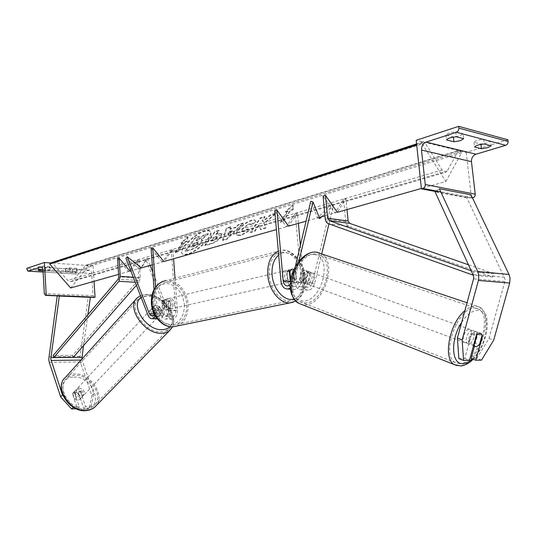 <?xml version="1.0" encoding="UTF-8"?>
<svg xmlns="http://www.w3.org/2000/svg" width="537" height="537" viewBox="0 0 537 537"><rect width="100%" height="100%" fill="white"/><g stroke="black" fill="none" stroke-linecap="round" stroke-linejoin="round"><path stroke-width="0.4" stroke-dasharray="2.69 2.01" d="M160.039 307.083L156.139 305.244L154.247 305.828L153.575 306.862L156.341 313.91L159.254 316.28C161.389 315.702 162.456 313.715 162.463 310.305L161.825 301.472L164.423 299.559L168.303 301.734L168.94 310.514C168.94 313.903 167.866 315.884 165.732 316.454L162.812 314.098L160.039 307.083L158.643 308.507L161.409 315.508C162.442 317.931 163.906 319.112 165.799 319.052L172.599 319.213C170.699 319.28 169.236 318.105 168.195 315.696L145.95 259.787L140.083 269.339L125.933 258.243M175.028 278.166L177.411 310.359L170.605 310.138L169.96 301.344L166.081 299.163L163.483 301.082L164.121 309.93C164.114 315.038 162.516 318.025 159.321 318.891C157.428 318.958 155.972 317.77 154.938 315.326L152.186 308.285L152.857 307.251L154.743 306.667L158.643 308.507M171.276 250.094L162.208 261.989L163.852 261.526L172.921 249.611L171.276 250.094L175.74 310.735C175.74 314.098 174.673 316.071 172.531 316.635L169.605 314.293L152.797 272.165M150.112 265.426L147.286 258.337L141.426 267.889L130.833 270.89M154.025 289.456L155.488 310.077L154.522 314.474M170.605 310.138C170.598 315.219 169.001 318.193 165.799 319.052M177.411 310.359C177.405 315.414 175.8 318.36 172.599 319.213M145.95 259.787L147.286 258.337M162.208 261.989L151.105 248.329M155.535 287.04L157.146 309.701L155.616 316.421M172.921 249.611L173.592 258.76M140.083 269.339L141.426 267.889M161.825 301.472L163.483 301.082M153.575 306.862L152.186 308.285M168.303 301.734L169.96 301.344M43.034 270.836L45.732 271.004L50.048 269.99L49.565 266.553L49.86 266.822L49.129 267.305L45.551 267.842L38.436 267.386L38.583 269.997M93.968 297.377L93.076 295.686L91.686 273.541C91.451 271.413 90.706 270.292 89.444 270.171L76.241 274.058L75.16 272.407L75.093 271.313L26.85 268.285M75.093 271.313L93.076 265.849L50.74 262.955M49.565 266.553L42.436 266.09C39.765 266.292 38.328 266.634 38.12 267.111L38.436 267.386M72.468 269.567L75.999 269.044L76.784 268.554L76.536 268.319L69.716 267.869C67.058 268.077 65.615 268.413 65.4 268.889L72.468 269.567L72.656 272.655L76.187 272.138L76.972 271.655L76.724 271.42L69.904 270.997C67.239 271.198 65.803 271.534 65.581 271.997L65.4 268.889M76.536 268.319L76.724 271.42M42.832 269.299L49.746 269.728M72.656 272.655L65.581 271.997M93.076 265.849L94.049 281.328M65.662 269.131L65.85 272.239M69.716 267.869L69.904 270.997M45.551 267.842L45.732 271.004M42.436 266.09L42.611 269.285M172.666 304.09C172.692 306.963 171.618 308.641 169.444 309.117C166.752 309.003 165.127 307.218 164.557 303.781C164.537 300.928 165.597 299.25 167.745 298.76C170.451 298.861 172.088 300.639 172.666 304.09M162.187 300.901L164.181 300.425L163.228 304.09L164.718 307.855L162.724 308.312L162.187 300.901L164.423 299.559L167.859 301.129L168.39 308.507L166.108 309.876L162.724 308.312M168.39 308.507L170.39 308.05L171.33 304.398L169.846 300.66L167.859 301.129M289.712 270.561L287.094 271.185L286.228 275.327L287.845 279.649L290.067 279.146M292.712 276.32C292.826 279.582 291.779 281.448 289.591 281.932C286.859 281.717 285.16 279.649 284.489 275.729C284.382 272.494 285.416 270.628 287.584 270.138C290.329 270.333 292.041 272.393 292.712 276.32M293.611 280.046L294.457 275.917L292.853 271.621L295.471 271.004L296.236 279.448L293.611 280.046L292.853 271.621M296.236 279.448L293.954 280.945L290.765 279.415M300.378 245.281L303.747 282.214L296.847 281.757L295.941 271.709L293.799 269.507L295.471 271.004M170.39 308.05L169.846 300.66M164.181 300.425L164.718 307.855M287.094 271.185L287.845 279.649M290.551 276.823C290.651 280.072 289.611 281.938 287.416 282.422C284.691 282.214 282.986 280.153 282.321 276.24C282.22 273.004 283.254 271.145 285.416 270.655C288.168 270.843 289.873 272.903 290.551 276.823M174.337 303.7C174.364 306.58 173.29 308.258 171.115 308.741C168.43 308.621 166.799 306.835 166.228 303.392C166.208 300.525 167.269 298.854 169.417 298.364C172.122 298.465 173.766 300.243 174.337 303.7M153.293 302.888C153.226 291.195 157.529 284.301 166.215 282.207C175.834 280.576 186.097 291.725 186.789 304.184C186.936 316.192 182.426 323.153 173.243 325.06C163.953 326.221 153.938 315.253 153.293 302.888M269.158 275.306C268.789 262.069 272.984 254.404 281.744 252.316C291.463 250.792 302.123 263.66 303.15 277.716C303.633 291.255 299.257 298.988 290.007 300.921C280.623 302.002 270.131 289.329 269.158 275.306M62.883 395.48L73.482 407.133L79.288 406.838L74.314 392.023L75.039 390.963L76.892 390.271L80.557 391.782L78.731 393.634L83.698 408.342L89.384 408.046L91.243 406.22L85.551 406.516L83.698 408.342M79.288 406.838L77.442 408.677L72.488 393.883L73.213 392.822L75.073 392.131L78.731 393.634M80.557 391.782L85.551 406.516M91.243 406.22L93.686 393.722L81.846 359.199M93.686 393.722L91.84 395.547L80.281 361.945L79.704 358.971L88.31 296.625L57.311 295.323L57.231 295.88M58.332 295.692L57.311 295.323M89.35 296.981L88.31 296.625M83.483 345.68L87.893 314.709M77.442 408.677L76.086 408.744M91.84 395.547L89.384 408.046M74.314 392.023L72.488 393.883M77.919 389.083L75.979 389.849C74.341 393.601 75.912 396.064 80.684 397.252L82.577 396.507C84.242 392.769 82.685 390.292 77.919 389.083M80.214 391.023L78.261 393.104L75.099 392.097L72.71 393.413L74.67 399.253L77.845 400.253L79.738 399.501L82.188 396.843C83.087 394.809 82.43 392.869 80.214 391.023L82.188 396.843M78.261 393.104L80.228 398.91M74.656 391.325C73.73 393.359 74.388 395.313 76.623 397.172L74.656 391.325L72.71 393.413M74.67 399.253L76.623 397.172M153.481 308.09L151.508 308.755C150.051 312.527 151.837 315.199 156.871 316.756L158.798 316.105C160.288 312.339 158.516 309.668 153.481 308.09M157.898 308.225L160.335 314.4C161.14 312.353 160.328 310.292 157.898 308.225L159.502 306.52L156.139 305.244L154.166 305.902L152.139 308.151C151.306 310.198 152.112 312.265 154.562 314.36L152.139 308.151M160.335 314.4L161.946 312.702L159.556 313.923L156.166 312.648L154.562 314.36M159.502 306.52L161.946 312.702M156.166 312.648L153.73 306.439M155.542 318.159L157.462 317.508C158.959 313.749 157.187 311.077 152.159 309.507L150.192 310.171C148.722 313.95 150.508 316.608 155.542 318.159M79.006 387.915C83.779 389.13 85.336 391.607 83.678 395.346L81.778 396.098C77.006 394.903 75.435 392.433 77.066 388.681L79.006 387.915M86.168 409.04C70.709 410.959 55.6 387.399 66.407 378.538C68.595 376.504 71.361 375.403 74.71 375.242C90.276 373.819 104.903 397.259 93.713 406.059L86.168 409.04M146.923 296.115C143.466 296.062 140.654 297.008 138.499 298.968C127.772 307.399 144.943 332.859 160.899 331.866L165.141 331.181L168.544 329.262C179.593 320.864 162.993 295.699 146.923 296.115M458.867 358.588L464.767 358.494L471.466 334.168L475.379 331.51L476.326 331.752L477.776 334.262L474.473 346.217M471.466 334.168L476.198 335.92L477.876 334.135L480.722 333.343M481.494 360.126L476.829 358.307L488.999 338.417L504.867 281.536L505.055 279.106L466.801 197.77L470.983 194.79M476.829 358.307L471.103 358.394M488.999 338.417L493.691 340.149M436.346 190.971L439.34 188.762M466.801 197.77L435.104 191.884M464.767 358.494L469.452 360.34M477.776 334.262L481.931 335.793M472.198 330.396C468.049 330.02 463.84 342.035 467.546 343.64L468.492 343.875C472.661 344.157 476.802 332.222 473.09 330.617L472.198 330.396M473.768 344.727L468.754 342.868L471.412 333.195C469.023 336.437 468.136 339.659 468.754 342.868M471.412 333.195L476.816 335.148M482.112 335.142L476.695 333.195L474.043 342.801C476.406 339.592 477.286 336.39 476.695 333.195M474.043 342.801L479.434 344.794M309.5 271.923C305.097 271.299 301.626 281.724 305.667 283.429L306.681 283.704C311.098 284.248 314.501 273.87 310.453 272.178L309.5 271.923M310.091 273.152L308.09 281.522C310.319 278.837 310.99 276.045 310.091 273.152L307.439 272.192L306.016 270.588L305.056 270.326L301.861 271.816L304.519 272.783C302.264 275.494 301.593 278.3 302.512 281.207L304.519 272.783M305.667 283.429L301.244 281.784L299.861 280.22L302.512 281.207M301.244 281.784L302.264 282.059L305.439 280.549L308.09 281.522M307.439 272.192L305.439 280.549M299.861 280.22L301.861 271.816M311.735 272.729C307.332 272.105 303.855 282.556 307.889 284.254L308.903 284.529C313.319 285.073 316.736 274.669 312.688 272.984L311.735 272.729M465.525 342.767L464.579 342.539C460.86 340.928 465.062 328.939 469.217 329.322L470.11 329.543C473.829 331.154 469.7 343.056 465.525 342.767M459.793 363.663L455.51 362.656C440.186 355.937 457.987 305.915 475.03 308.131L478.36 308.99C493.772 315.602 477.118 364.24 459.793 363.663M304.506 302.888C322.811 304.667 336.565 261.989 319.757 255.115L316.186 254.142C298.102 251.101 283.348 294.531 299.928 301.673L304.506 302.888M463.136 133.834L455.759 131.88C450.295 132.377 447.032 133.438 445.978 135.055L453.376 136.962L459.853 135.827L463.136 133.834L463.693 138.7M507.901 139.774L466.223 152.441L416.188 140.305M490.563 141.097L483.696 139.278C478.407 139.754 475.185 140.754 474.017 142.278L480.917 144.057L487.234 142.976L490.563 141.097L491.127 145.802M466.223 152.441L471.486 198.2L435.608 191.514M471.486 198.2L472.486 197.938M483.696 139.278L484.253 144.023M474.017 142.278L474.56 146.99M480.917 144.057L480.957 144.393M455.759 131.88L456.322 136.794M445.978 135.055L446.529 139.929M296.847 281.757C297.344 285.006 298.834 286.677 301.311 286.785C303.365 286.496 304.768 285.026 305.519 282.381L307.775 272.93L306.07 270.608L305.056 270.326L301.197 272.427L303.345 273.226L307.211 271.118L308.225 271.4L309.93 273.722L307.661 283.2C306.533 287.154 304.439 289.349 301.364 289.799C297.639 289.644 295.404 287.127 294.659 282.254L293.759 272.225L292.209 270.413L290.369 269.621L289.752 269.614L287.174 271.722L288.074 281.818L280.979 281.354M301.197 272.427L298.934 281.945C298.183 284.61 296.78 286.087 294.719 286.382C292.551 286.349 291.114 284.966 290.396 282.234M290.262 284.57L291.839 281.475L295.417 266.318M303.747 282.214C304.244 285.436 305.734 287.1 308.211 287.208C310.265 286.919 311.668 285.462 312.413 282.845L331.262 204.396L317.542 217.915L310.769 201.288M290.363 288.027L293.981 282.301L299.008 261.042M288.074 281.818C288.812 286.724 291.047 289.255 294.779 289.409C297.847 288.96 299.948 286.745 301.076 282.764L303.345 273.226M328.946 223.889L333.484 205.047L321.609 216.767M274.756 210.759L286.429 226.748L295.276 213.565L301.559 282.704C302.304 287.543 304.539 290.047 308.265 290.202C311.339 289.758 313.433 287.577 314.561 283.65L321.764 253.719M333.484 205.047L331.262 204.396M295.276 213.565L297.431 212.927L298.384 223.352M297.431 212.927L288.591 226.131L276.414 229.588M286.429 226.748L288.591 226.131M319.743 218.599L317.542 217.915M289.362 271.205L287.174 271.722M307.775 272.93L309.93 273.722M295.941 271.709L293.759 272.225M73.3 357.306L72.596 355.38L138.069 280.442L138.754 278.038L137.512 260.042L128.45 271.568L117.556 258.519M136.411 285.281L138.908 282.442L140.278 277.622L139.029 259.593L129.967 271.138L118.603 274.36M72.596 355.38L53.096 355.534M139.029 259.593L137.512 260.042M128.45 271.568L129.967 271.138M347.016 209.558L345.949 198.636L337.303 212.31L334.92 212.988L323.099 196.079M468.814 264.909L493.684 273.588L492.651 276.985L348.909 226.379C347.117 225.641 346.063 224.063 345.754 221.66L343.573 199.334L334.92 212.988M492.651 276.985L473.52 275.273M493.684 273.588L473.909 271.729L473.137 274.279M473.909 271.729L471.58 270.91M343.573 199.334L345.949 198.636M187.366 253.92C184.829 254.625 183.097 254.525 182.164 253.632C177.821 250.168 194.058 233.776 204.463 230.97C207.175 230.165 209.021 230.239 210.007 231.199C214.431 234.535 197.737 251.383 187.366 253.92M187.682 254.323C185.144 255.021 183.406 254.921 182.479 254.021C178.13 250.557 194.36 234.166 204.772 231.366C207.477 230.561 209.323 230.635 210.309 231.601C214.74 234.938 198.052 251.786 187.682 254.323M445.871 181.506L461.484 152.877L460.672 151.562L458.987 150.38L458.236 150.971L447.18 171.081L445.535 172.35L442.092 169.994L425.136 142.963L423.277 141.721L421.867 143.352L445.871 181.506L421.404 188.447M337.303 212.31L324.972 215.807M319.273 217.425L306.07 221.17M163.852 261.526L152.273 264.808M461.484 152.877L88.263 266.641L85.94 265.15L72.683 280.663L70.958 281.69L67.716 280.388L52.921 263.445L51.196 262.774M70.649 287.966L88.263 266.641M185.191 242.1L177.579 252.175L175.565 252.759L183.177 242.704L181.177 243.301L188.078 237.247L187.212 241.496L185.191 242.1L184.882 241.717L177.27 251.786L177.579 252.175M256.035 221.902L255.599 220.868C255.102 220.163 253.686 220.136 251.356 220.801C246.282 222.58 241.912 225.788 238.253 230.427L238.227 230.467C236.609 232.803 236.199 234.421 236.998 235.313L241.086 235.501L249.846 230.581L248.201 229.225L243.61 231.89L241.872 231.803L242.583 229.212L248.973 224.312L250.994 224.406L251.282 224.983L256.035 221.902L255.29 220.445C254.786 219.74 253.37 219.72 251.041 220.378C245.966 222.164 241.603 225.372 237.938 230.011L237.911 230.051C236.293 232.38 235.884 233.998 236.676 234.897L240.764 235.085L249.53 230.158L249.846 230.581M236.012 227.56L230.212 229.292L230.937 227.158L226.708 228.426L222.875 240.536L226.862 239.388L243.355 223.426L238.878 224.768L236.012 227.56L235.703 227.151L229.896 228.883L230.212 229.292M220.929 237.186L221.902 233.964L218.297 234.011L216.304 234.602L219.17 230.688L215.176 231.89L205.06 245.664L211.256 243.879C215.203 242.664 218.425 240.428 220.929 237.186L220.62 236.777L221.586 233.555L217.982 233.608L215.995 234.199L216.304 234.602M260.566 229.655L259.109 225.392L255.015 231.259L250.598 232.534L260.62 218.237L265.023 216.914L262.465 220.586L262.962 221.714L270.695 215.209L276.105 213.585L264.083 223.654L265.916 228.111L260.566 229.655L259.109 225.392M285.617 212.068L288.127 211.316L280.683 222.271L283.221 221.539L290.658 210.558L293.195 209.799L293.202 205.329L285.617 212.068L285.301 211.632L287.812 210.873L288.127 211.316M421.867 143.352L416.699 145.03M208.121 233.608L203.61 234.964L197.75 239.905L196.059 240.408L199.113 236.32L195.28 237.468L185.111 251.048L191.669 249.155L197.361 246.329L201.026 242.704L201.946 239.677L201.241 239.354L208.121 233.608L208.43 234.004L203.919 235.36L198.059 240.301L196.367 240.804L199.415 236.71L195.589 237.864L185.426 251.444L191.984 249.551L197.676 246.725L201.335 243.107L202.254 240.073L201.55 239.75L208.43 234.004M197.361 246.329L197.676 246.725M185.111 251.048L185.426 251.444M195.28 237.468L195.589 237.864M199.113 236.32L199.415 236.71M196.059 240.408L196.367 240.804M197.75 239.905L198.059 240.301M203.61 234.964L203.919 235.36M201.241 239.354L201.55 239.75M229.896 228.883L230.621 226.748L230.937 227.158M230.621 226.748L226.399 228.017L226.708 228.426M226.399 228.017L222.56 240.126L222.875 240.536M222.56 240.126L226.547 238.972L226.862 239.388M226.547 238.972L243.046 223.009L243.355 223.426M243.046 223.009L238.562 224.359L238.878 224.768M238.562 224.359L235.703 227.151M229.017 231.487L232.353 230.494L227.842 234.944L229.017 231.487L229.326 231.897L232.669 230.91L228.158 235.36L229.326 231.897M232.353 230.494L232.669 230.91M227.842 234.944L228.158 235.36M215.995 234.199L218.861 230.286L219.17 230.688M218.861 230.286L214.867 231.487L215.176 231.89M214.867 231.487L204.745 245.261L205.06 245.664M204.745 245.261L210.94 243.469C214.881 242.254 218.109 240.026 220.62 236.777M216.68 237.79L213.008 240.308L211.122 240.858L213.807 237.193L217.035 236.609L216.988 238.2L213.323 240.71L211.437 241.261L214.115 237.596L217.351 237.018L216.988 238.2M211.122 240.858L211.437 241.261M213.807 237.193L214.115 237.596M249.53 230.158L248.201 229.225M247.886 228.802L243.288 231.467L241.549 231.38L242.294 228.755L248.658 223.889L250.678 223.989L251.282 224.983M250.967 224.56L255.719 221.479M258.794 224.963L254.692 230.829L250.276 232.105L260.304 217.814L264.707 216.485L262.143 220.157L262.647 221.284L270.38 214.78L275.79 213.155L263.768 223.224L264.083 223.654M263.768 223.224L265.916 228.111M275.79 213.155L276.105 213.585M270.38 214.78L270.695 215.209M262.647 221.284L262.962 221.714M262.143 220.157L262.465 220.586M264.707 216.485L265.023 216.914M260.304 217.814L260.62 218.237M250.276 232.105L250.598 232.534M254.692 230.829L255.015 231.259M265.593 227.681L260.244 229.225M287.812 210.873L280.361 221.828L280.683 222.271M280.361 221.828L282.898 221.096L283.221 221.539M282.898 221.096L290.342 210.121L290.658 210.558M290.342 210.121L292.88 209.356L293.195 209.799M292.88 209.356L292.887 204.886L293.202 205.329M292.887 204.886L285.301 211.632M183.177 242.704L182.869 242.315L180.868 242.919L187.775 236.857L188.078 237.247M187.775 236.857L186.903 241.106L187.212 241.496M180.868 242.919L181.177 243.301M182.869 242.315L175.257 252.377L175.565 252.759M177.27 251.786L175.257 252.377M186.903 241.106L184.882 241.717M194.246 246.302L191.722 247.033L194.166 243.751L196.71 243.006L197.911 242.979L197.556 244.06L194.246 246.302L193.938 245.906L191.407 246.637L191.722 247.033M191.407 246.637L193.857 243.362L196.401 242.61L197.596 242.583L197.247 243.664L193.938 245.906M193.857 243.362L194.166 243.751M169.605 314.293L162.812 314.098M156.341 313.91L154.213 313.85M162.463 310.305L155.488 310.077M168.195 315.696L161.409 315.508M154.938 315.326L147.984 315.138M175.74 310.735L168.94 310.514M164.121 309.93L157.146 309.701M89.082 270.232L41.443 267.164M76.408 274.031L43.101 272.017M75.16 272.407L26.91 269.42M90.015 297.209L58.989 295.927M93.076 295.686L44.316 293.591M91.686 273.541L43.014 270.534M176.505 326.107C184.54 322.677 188.386 315.387 188.044 304.237C187.299 290.806 176.23 278.784 165.852 280.562L281.334 250.45C291.819 248.785 303.311 262.66 304.425 277.81C305.07 290.423 301.358 298.552 293.276 302.203M184.399 304.539C184.372 316.709 179.613 323.368 170.122 324.516C160.288 323.005 154.374 315.937 152.38 303.311C152.595 290.812 157.516 284.194 167.135 283.469C176.787 285.315 182.54 292.336 184.399 304.539M294.095 299.049C301.66 296.102 305.157 288.812 304.607 277.173C303.539 260.391 288.248 246.993 278.669 255.109M278.327 251.229L281.334 250.45C290.188 247.765 304.701 261.378 305.378 277.394C306.15 288.416 302.969 296.317 295.833 301.082M82.06 360.072L81.047 360.085M79.805 356.454L48.84 356.729M80.281 361.945L49.29 362.368M73.878 377.142C93.425 375.444 105.057 408.597 84.806 409.436C64.541 411.584 53.284 377.021 73.878 377.142M94.72 407.174C106.796 397.695 91.055 372.443 74.274 373.953C70.656 374.128 67.662 375.316 65.292 377.518M137.284 297.84C139.613 295.719 142.647 294.692 146.393 294.759C163.711 294.33 181.573 321.435 169.658 330.483M169.846 326.65C179.298 318.065 163.449 295.088 148.527 295.457L141.177 297.579M504.867 281.536L473.547 278.878M504.532 277.267L473.211 274.434M461.706 322.321C467.009 314.467 472.345 310.487 477.708 310.386C492.026 309.889 487.791 345.976 472.466 358.931M456.927 365.61L459.209 365.791C477.89 366.341 495.785 313.991 479.172 306.869L475.628 305.956C472.258 305.868 468.673 307.453 464.867 310.701M317.817 252.397L320.448 253.269C338.572 260.667 323.791 306.627 304.056 304.761L301.505 304.392M313.675 254.444C305.298 253.571 295.001 264.117 292.074 276.837C289.812 291.155 293.303 299.203 302.546 300.975C322.207 302.767 333.792 255.343 313.675 254.444M472.379 197.717L440.743 191.796M298.934 281.945L291.839 281.475M312.413 282.845L305.519 282.381M301.076 282.764L293.981 282.301M314.561 283.65L307.661 283.2M301.559 282.704L294.659 282.254M138.754 278.038L118.771 276.83M140.278 277.622L133.277 277.193M138.908 282.442L135.23 282.234M138.069 280.442L118.086 279.28M345.754 221.66L325.261 218.888M348.909 226.379L328.416 223.701M422.478 142.325L416.611 144.231M460.672 151.562L87.544 265.802M458.236 150.971L85.141 265.634M447.18 171.081L72.683 280.663M442.092 169.994L67.716 280.388M425.136 142.963L52.921 263.445M200.999 242.744L201.308 243.147M201.026 242.704L201.335 243.107M191.669 249.155L191.984 249.551M220.647 236.736L220.962 237.146M217.982 233.608L218.297 234.011M210.94 243.469L211.256 243.879M213.008 240.308L213.323 240.71M215.713 236.629L216.022 237.032M216.706 237.757L217.022 238.16M251.041 220.378L251.356 220.801M237.938 230.011L238.253 230.427M237.911 230.051L238.227 230.467M240.764 235.085L241.086 235.501M243.288 231.467L243.61 231.89M242.268 228.796L242.583 229.212M242.294 228.755L242.61 229.171M248.658 223.889L248.973 224.312M197.274 243.623L197.582 244.02M197.247 243.664L197.556 244.06M196.401 242.61L196.71 243.006M159.254 316.28L152.286 316.092M165.732 316.454L172.531 316.635M159.321 318.891L157.301 318.844M154.247 305.828L152.857 307.251M167.745 298.76L166.081 299.163M49.86 266.822L50.048 269.99M76.784 268.554L76.972 271.655M59.083 295.961L90.109 297.243M40.839 267.037L89.444 270.171M43.101 272.051L76.241 274.058M38.295 270.292L38.12 267.111M169.444 309.117L166.108 309.876M289.591 281.932L290.316 281.764M290.45 281.737L293.954 280.945M289.752 269.614L287.584 270.138M162.912 281.321L165.852 280.562M287.416 282.422L171.115 308.741M285.416 270.655L169.417 298.364M281.744 252.316L166.215 282.207M290.007 300.921L173.243 325.06M75.039 390.963L73.213 392.822M172.471 326.798C178.902 314.628 162.375 294.189 147.178 294.33L140.439 295.679M82.577 396.507L79.738 399.501M73.166 392.869L75.979 389.849M158.798 316.105L161.476 313.279M151.508 308.755L154.166 305.902M157.462 317.508L83.678 395.346M138.499 298.968L66.407 378.538M168.544 329.262L93.713 406.059M150.192 310.171L77.066 388.681M476.326 331.752L481.058 333.484M467.546 343.64L473.459 345.841M480.91 333.43L473.09 330.617M473.184 359.213C480.232 351.802 484.81 342.103 486.911 330.121C487.891 320.139 486.294 314.971 484.83 312.433L479.172 306.869L467.036 302.767M310.453 272.178L306.016 270.588M315.984 252.135L316.461 252.182M307.889 284.254L464.579 342.539M319.757 255.115L478.36 308.99M299.928 301.673L455.51 362.656M312.688 272.984L470.11 329.543M294.719 286.382L287.624 285.946M308.265 290.202L301.364 289.799M301.311 286.785L308.211 287.208M294.779 289.409L290.483 289.161M306.07 270.608L308.225 271.4M182.164 253.632L182.479 254.021M85.94 265.15L458.987 150.38M70.958 281.69L445.535 172.35M416.578 143.903L423.277 141.721M210.007 231.199L210.309 231.601M201.946 239.677L202.254 240.073M221.902 233.964L221.586 233.555M217.351 237.018L217.035 236.609M236.998 235.313L236.676 234.897M241.872 231.803L241.549 231.38M250.994 224.406L250.678 223.989M255.599 220.868L255.29 220.445M197.596 242.583L197.911 242.979"/><path stroke-width="0.81" d="M152.797 272.165L150.112 265.426M152.273 264.808L141.426 267.889L127.256 256.767L149.38 313.709L152.286 316.092L154.522 314.474M155.616 316.421L152.354 318.723C150.467 318.783 149.011 317.589 147.984 315.138L125.933 258.243L127.256 256.767M276.414 229.588L163.852 261.526L152.743 247.832L151.105 248.329L154.025 289.456M152.743 247.832L155.535 287.04M173.592 258.76L175.028 278.166M50.74 262.955L44.39 262.519L46.236 295.189L45.457 295.39L44.316 293.591L43.014 270.534C42.792 268.319 42.067 267.158 40.839 267.037L27.964 271.138L26.91 269.42L26.85 268.285L44.39 262.519M38.583 269.997L38.61 270.561L38.295 270.292C38.51 269.822 39.946 269.487 42.611 269.285L42.832 269.299M38.61 270.561L43.034 270.836M94.049 281.328L95.049 297.223L46.236 295.189M95.049 297.223L93.968 297.377M290.765 279.415L289.712 270.561L291.94 269.097L293.799 269.507L291.94 269.097L289.362 271.205L290.262 281.321L283.167 280.851C283.664 284.14 285.147 285.838 287.624 285.946L290.262 284.57M290.067 279.146L290.47 279.052M73.321 407.294L71.643 408.979L60.627 396.87L62.44 394.997L50.773 358.911L59.339 296.048L58.332 295.692M62.44 394.997L62.883 395.48M81.846 359.199L83.483 345.68M60.627 396.87L49.29 362.368L48.733 359.313L57.231 295.88M87.893 314.709L90.364 297.33L59.339 296.048M90.364 297.33L89.35 296.981M76.086 408.744L71.643 408.979M476.816 335.148L477.876 334.135L480.118 333.242L481.058 333.484L482.501 336.001L475.782 360.226L481.494 360.126L493.691 340.149L509.68 283.046L510.063 278.166L509.002 274.467L470.983 194.79L439.34 188.762L477.749 271.514L478.816 275.353L478.42 280.442L462.149 339.908L457.396 338.115L473.547 278.878L473.741 276.347L435.104 191.884L436.346 190.971M474.473 346.217L471.103 358.394L475.782 360.226M457.396 338.115L458.867 358.588L463.565 360.448L462.149 339.908M476.198 335.92L469.452 360.34L463.565 360.448M481.931 335.793L482.501 336.001M473.768 344.727L475.332 346.54L476.272 346.768L479.434 344.794L482.112 335.142L480.722 333.343M474.164 344.875L476.849 335.162M463.693 138.7L460.41 140.667L453.926 141.795L446.529 139.929C447.583 138.338 450.852 137.291 456.322 136.794L463.693 138.7M472.486 197.938L472.936 197.817C474.507 197.22 475.272 195.998 475.225 194.159L471.466 161.657C471.365 157.999 472.882 155.515 476.024 154.206L505.7 145.312C507.358 144.621 508.156 143.339 508.103 141.453L507.901 139.774L458.652 126.349L416.188 140.305L421.451 188.876L422.928 188.46C424.525 187.809 425.304 186.507 425.257 184.547L421.498 150.045C421.404 146.158 422.955 143.507 426.15 142.077L456.396 132.27C458.088 131.518 458.907 130.142 458.86 128.135L458.652 126.349M491.127 145.802L487.791 147.662L481.461 148.729L474.56 146.99C475.735 145.493 478.964 144.5 484.253 144.023L491.127 145.802M435.608 191.514L421.451 188.876M480.957 144.393L481.461 148.729M453.389 137.096L453.926 141.795M295.417 266.318L310.769 201.288L312.99 201.946L299.008 261.042M290.396 282.234L290.262 281.321M321.609 216.767L319.743 218.599L312.99 201.946M321.764 253.719L328.946 223.889M298.384 223.352L300.378 245.281M306.07 221.17L288.591 226.131L276.911 210.108L283.167 280.851M276.911 210.108L274.756 210.759L280.979 281.354C281.717 286.295 283.952 288.846 287.678 289L290.363 288.027M53.787 357.488L53.096 355.534L118.086 279.28L118.771 276.83L117.556 258.519L119.06 258.062L120.281 276.407L118.912 281.314L53.787 357.488L73.3 357.306L136.411 285.281M130.833 270.89L129.967 271.138L119.06 258.062M468.814 264.909L349.721 223.365L348.137 221.009L347.016 209.558M471.58 270.91L329.235 220.62L327.651 218.217L325.476 195.354L337.303 212.31L421.404 188.447M473.52 275.273L328.416 223.701C326.624 222.949 325.57 221.345 325.261 218.888L323.099 196.079L325.476 195.354M473.137 274.279L472.855 275.212M324.972 215.807L319.273 217.425M118.603 274.36L70.649 287.966L49.713 264.036L416.699 145.03M416.578 143.903L51.196 262.774L49.713 264.036M154.213 313.85L149.38 313.709M41.443 267.164L40.49 267.097M43.101 272.017L28.125 271.104M94.391 297.397L90.015 297.209M58.989 295.927L45.591 295.37M165.852 280.562C156.515 282.824 151.884 290.248 151.958 302.834C152.642 316.159 163.423 327.966 173.424 326.738L176.505 326.107M293.276 302.203L290.235 302.814C280.133 303.962 268.842 290.316 267.795 275.206C267.251 262.962 270.762 254.974 278.327 251.229M278.669 255.109C273.742 259.304 271.554 265.882 272.091 274.843C273.071 289.463 284.785 302.103 294.095 299.049M81.047 360.085L51.055 360.441M81.825 357.32L50.82 357.622M86.618 410.369L91.068 409.382L94.72 407.174L92.599 408.704L89.531 410.026L86.128 410.651C69.333 412.684 53.358 387.956 65.292 377.518C53.666 387.07 69.964 412.463 86.618 410.369M94.72 407.174L169.658 330.483C167.524 332.289 164.785 333.222 161.449 333.276C144.265 334.376 125.739 306.929 137.284 297.84L65.292 377.518M141.177 297.579C129.659 304.909 146.111 330.631 161.939 329.671C165.255 329.624 167.893 328.61 169.846 326.65M509.68 283.046L478.42 280.442M509.002 274.467L477.749 271.514M472.466 358.931C469.21 361.884 466.076 363.448 463.062 363.616C451.328 365.106 450.147 339.33 461.706 322.321M464.867 310.701C449.241 323.254 442.595 359.387 454.557 364.697L456.927 365.61M301.505 304.392L299.082 303.439C281.227 295.726 297.169 248.906 316.642 252.229L467.036 302.767M505.7 145.312L456.396 132.27M476.024 154.206L426.15 142.077M508.103 141.453L458.86 128.135M472.936 197.817L472.379 197.717M440.743 191.796L422.928 188.46M475.225 194.159L425.257 184.547M471.466 161.657L421.498 150.045M133.277 277.193L120.281 276.407M135.23 282.234L118.912 281.314M348.137 221.009L327.651 218.217M349.721 223.365L329.235 220.62M416.611 144.231L50.371 263.271M157.301 318.844L152.354 318.723M45.457 295.39L59.083 295.961M90.109 297.243L94.25 297.417M27.964 271.138L43.101 272.051M295.833 301.082L290.235 302.814L173.424 326.738C162.711 328.013 152.045 316.152 151.374 303.103C151.051 292.296 154.898 285.04 162.912 281.321M169.658 330.483L172.471 326.798M140.439 295.679L137.284 297.84M315.984 252.135C297.357 250.329 278.596 289.933 299.082 303.439L454.557 364.697L460.766 365.932C465.069 365.496 469.204 363.26 473.184 359.213M473.459 345.841L475.332 346.54M316.461 252.182L317.817 252.397M290.483 289.161L287.678 289"/></g></svg>
